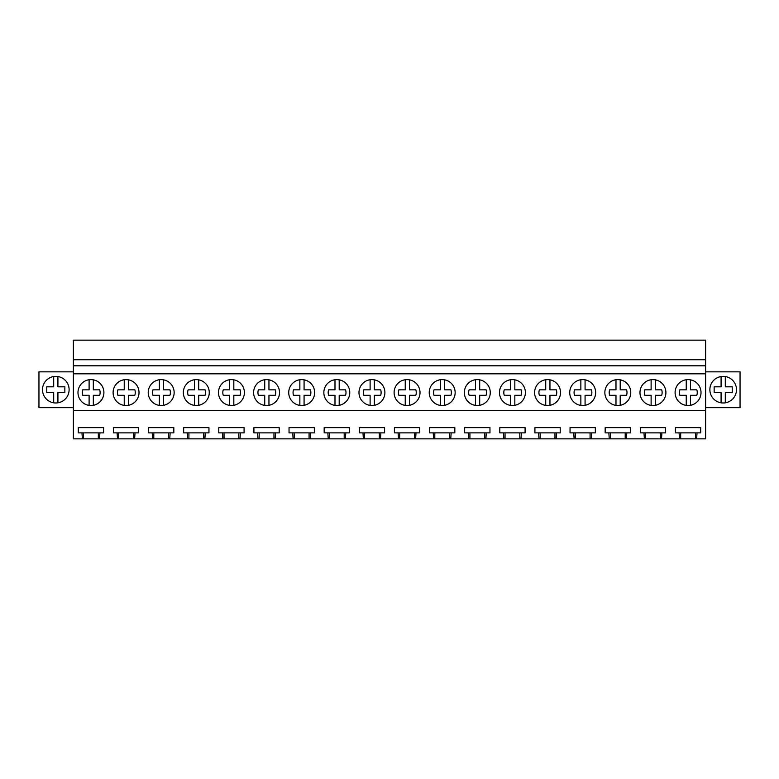 <?xml version="1.0" encoding="UTF-8"?>
<svg xmlns="http://www.w3.org/2000/svg" width="779" height="779" viewBox="0 0 779 779"><rect width="100%" height="100%" fill="white"/><g stroke="black" fill="none" stroke-linecap="round" stroke-linejoin="round"><path stroke-width="1.17" d="M73.372 410.611L73.372 365.809L705.628 365.809L705.628 410.611L73.372 410.611L73.372 438.85L82.37 438.85L81.98 432.881L78.29 432.881L78.29 427.613L103.578 427.613L103.578 432.881L81.98 432.881M73.372 365.809L73.372 340.15L705.628 340.15L705.628 359.723L73.372 359.723M705.628 365.809L705.628 359.723M705.628 373.813L73.372 373.813M79.565 386.355A12.961 12.961 0 0 0 84.726 403.941A12.961 12.961 0 0 0 102.312 398.78A12.961 12.961 0 0 0 97.151 381.194A12.961 12.961 0 0 0 79.565 386.355M349.771 392.567A12.961 12.961 0 0 1 348.184 398.78A12.961 12.961 0 0 0 343.023 381.194A12.961 12.961 0 0 0 325.437 386.355A12.961 12.961 0 0 0 330.598 403.941A12.961 12.961 0 0 0 348.184 398.78A12.961 12.961 0 0 1 334.989 405.392L334.989 395.294L328.621 395.294A8.9 8.9 0 0 1 328.621 389.831L334.989 389.831L334.989 379.733M360.57 386.355A12.961 12.961 0 0 0 365.721 403.941A12.961 12.961 0 0 0 383.307 398.78A12.961 12.961 0 0 0 378.146 381.194A12.961 12.961 0 0 0 360.57 386.355M255.191 386.355A12.961 12.961 0 0 0 260.352 403.941A12.961 12.961 0 0 0 277.937 398.78A12.961 12.961 0 0 0 272.777 381.194A12.961 12.961 0 0 0 255.191 386.355M149.811 386.355A12.961 12.961 0 0 0 154.972 403.941A12.961 12.961 0 0 0 172.558 398.78A12.961 12.961 0 0 0 167.397 381.194A12.961 12.961 0 0 0 149.811 386.355M139.022 392.567A12.961 12.961 0 0 1 137.435 398.78A12.961 12.961 0 0 0 132.274 381.194A12.961 12.961 0 0 0 114.688 386.355A12.961 12.961 0 0 0 119.849 403.941A12.961 12.961 0 0 0 137.435 398.78A12.961 12.961 0 0 1 124.231 405.392L124.231 395.294L117.872 395.294A8.9 8.9 0 0 1 117.872 389.831L124.231 389.831L124.231 379.733M244.392 392.567A12.961 12.961 0 0 1 242.805 398.78A12.961 12.961 0 0 0 237.653 381.194A12.961 12.961 0 0 0 220.067 386.355A12.961 12.961 0 0 0 225.228 403.941A12.961 12.961 0 0 0 242.805 398.78A12.961 12.961 0 0 1 229.61 405.392L229.61 395.294L223.252 395.294A8.9 8.9 0 0 1 223.252 389.831L229.61 389.831L229.61 379.733M184.935 386.355A12.961 12.961 0 0 0 190.095 403.941A12.961 12.961 0 0 0 207.681 398.78A12.961 12.961 0 0 0 202.521 381.194A12.961 12.961 0 0 0 184.935 386.355M501.063 386.355A12.961 12.961 0 0 0 506.223 403.941A12.961 12.961 0 0 0 523.809 398.78A12.961 12.961 0 0 0 518.648 381.194A12.961 12.961 0 0 0 501.063 386.355M395.693 386.355A12.961 12.961 0 0 0 400.854 403.941A12.961 12.961 0 0 0 418.43 398.78A12.961 12.961 0 0 0 413.279 381.194A12.961 12.961 0 0 0 395.693 386.355M571.319 386.355A12.961 12.961 0 0 0 576.479 403.941A12.961 12.961 0 0 0 594.065 398.78A12.961 12.961 0 0 0 588.905 381.194A12.961 12.961 0 0 0 571.319 386.355M606.442 386.355A12.961 12.961 0 0 0 611.603 403.941A12.961 12.961 0 0 0 629.189 398.78A12.961 12.961 0 0 0 624.028 381.194A12.961 12.961 0 0 0 606.442 386.355M665.899 392.567A12.961 12.961 0 0 1 664.312 398.78A12.961 12.961 0 0 0 659.151 381.194A12.961 12.961 0 0 0 641.565 386.355A12.961 12.961 0 0 0 646.726 403.941A12.961 12.961 0 0 0 664.312 398.78A12.961 12.961 0 0 1 651.117 405.392L651.117 395.294L644.749 395.294A8.9 8.9 0 0 1 644.749 389.831L651.117 389.831L651.117 379.733M560.52 392.567A12.961 12.961 0 0 1 558.933 398.78A12.961 12.961 0 0 0 553.772 381.194A12.961 12.961 0 0 0 536.195 386.355A12.961 12.961 0 0 0 541.347 403.941A12.961 12.961 0 0 0 558.933 398.78A12.961 12.961 0 0 1 545.738 405.392L545.738 395.294L539.37 395.294A8.9 8.9 0 0 1 539.37 389.831L545.738 389.831L545.738 379.733M455.15 392.567A12.961 12.961 0 0 1 453.563 398.78A12.961 12.961 0 0 0 448.402 381.194A12.961 12.961 0 0 0 430.816 386.355A12.961 12.961 0 0 0 435.977 403.941A12.961 12.961 0 0 0 453.563 398.78A12.961 12.961 0 0 1 440.359 405.392L440.359 395.294L434 395.294A8.9 8.9 0 0 1 434 389.831L440.359 389.831L440.359 379.733M490.273 392.567A12.961 12.961 0 0 1 488.686 398.78A12.961 12.961 0 0 0 483.525 381.194A12.961 12.961 0 0 0 465.939 386.355A12.961 12.961 0 0 0 471.1 403.941A12.961 12.961 0 0 0 488.686 398.78A12.961 12.961 0 0 1 475.482 405.392L475.482 395.294L469.124 395.294A8.9 8.9 0 0 1 469.124 389.831L475.482 389.831L475.482 379.733M676.688 386.355A12.961 12.961 0 0 0 681.849 403.941A12.961 12.961 0 0 0 699.435 398.78A12.961 12.961 0 0 0 694.274 381.194A12.961 12.961 0 0 0 676.688 386.355M314.648 392.567A12.961 12.961 0 0 1 313.061 398.78A12.961 12.961 0 0 0 307.9 381.194A12.961 12.961 0 0 0 290.314 386.355A12.961 12.961 0 0 0 295.475 403.941A12.961 12.961 0 0 0 313.061 398.78A12.961 12.961 0 0 1 299.857 405.392L299.857 395.294L293.498 395.294A8.9 8.9 0 0 1 293.498 389.831L299.857 389.831L299.857 379.733M705.628 410.611L705.628 438.85L99.508 438.85L99.897 432.881M117.493 438.85L117.103 432.881L113.413 432.881L113.413 427.613L138.701 427.613L138.701 432.881L117.103 432.881M134.631 438.85L135.02 432.881M152.616 438.85L152.226 432.881L148.546 432.881L148.546 427.613L173.834 427.613L173.834 432.881L152.226 432.881M169.754 438.85L170.143 432.881M187.739 438.85L187.35 432.881L183.669 432.881L183.669 427.613L208.957 427.613L208.957 432.881L187.35 432.881M204.877 438.85L205.267 432.881M222.862 438.85L222.482 432.881L218.792 432.881L218.792 427.613L244.08 427.613L244.08 432.881L222.482 432.881M240.01 438.85L240.39 432.881M257.995 438.85L257.606 432.881L253.915 432.881L253.915 427.613L279.203 427.613L279.203 432.881L257.606 432.881M275.133 438.85L275.523 432.881M293.118 438.85L292.729 432.881L289.038 432.881L289.038 427.613L314.336 427.613L314.336 432.881L292.729 432.881M310.256 438.85L310.646 432.881M328.241 438.85L327.852 432.881L324.171 432.881L324.171 427.613L349.459 427.613L349.459 432.881L327.852 432.881M345.379 438.85L345.769 432.881M363.365 438.85L362.985 432.881L359.294 432.881L359.294 427.613L384.583 427.613L384.583 432.881L362.985 432.881M380.503 438.85L380.892 432.881M398.497 438.85L398.108 432.881L394.417 432.881L394.417 427.613L419.706 427.613L419.706 432.881L398.108 432.881M415.635 438.85L416.015 432.881M433.621 438.85L433.231 432.881L429.541 432.881L429.541 427.613L454.829 427.613L454.829 432.881L433.231 432.881M450.759 438.85L451.148 432.881M468.744 438.85L468.354 432.881L464.664 432.881L464.664 427.613L489.962 427.613L489.962 432.881L468.354 432.881M485.882 438.85L486.271 432.881M503.867 438.85L503.477 432.881L499.797 432.881L499.797 427.613L525.085 427.613L525.085 432.881L503.477 432.881M521.005 438.85L521.394 432.881M538.99 438.85L538.61 432.881L534.92 432.881L534.92 427.613L560.208 427.613L560.208 432.881L538.61 432.881M556.138 438.85L556.518 432.881M574.123 438.85L573.734 432.881L570.043 432.881L570.043 427.613L595.331 427.613L595.331 432.881L573.734 432.881M591.261 438.85L591.651 432.881M609.246 438.85L608.857 432.881L605.166 432.881L605.166 427.613L630.454 427.613L630.454 432.881L608.857 432.881M626.384 438.85L626.774 432.881M644.369 438.85L643.98 432.881L640.299 432.881L640.299 427.613L665.587 427.613L665.587 432.881L643.98 432.881M661.507 438.85L661.897 432.881M679.492 438.85L679.103 432.881L675.422 432.881L675.422 427.613L700.711 427.613L700.711 432.881L679.103 432.881M696.63 438.85L697.02 432.881M99.508 438.85L82.37 438.85M73.372 407.66L38.95 407.66L38.95 371.836L73.372 371.836M67.491 396.053A13.311 13.311 0 0 0 62.193 378A13.311 13.311 0 0 0 44.13 383.297A13.311 13.311 0 0 0 49.428 401.36A13.311 13.311 0 0 0 67.491 396.053M98.329 438.85L98.329 432.881M83.538 438.85L83.538 432.881M705.628 371.836L740.05 371.836L740.05 407.66L705.628 407.66M711.509 396.053A13.311 13.311 0 0 0 729.572 401.36A13.311 13.311 0 0 0 734.87 383.297A13.311 13.311 0 0 0 716.807 378A13.311 13.311 0 0 0 711.509 396.053M695.462 438.85L695.462 432.881M680.671 438.85L680.671 432.881M133.452 438.85L133.452 432.881M118.671 438.85L118.671 432.881M168.576 438.85L168.576 432.881M153.794 438.85L153.794 432.881M203.708 438.85L203.708 432.881M188.917 438.85L188.917 432.881M238.832 438.85L238.832 432.881M224.04 438.85L224.04 432.881M273.955 438.85L273.955 432.881M259.173 438.85L259.173 432.881M309.078 438.85L309.078 432.881M294.296 438.85L294.296 432.881M344.201 438.85L344.201 432.881M329.42 438.85L329.42 432.881M379.334 438.85L379.334 432.881M364.543 438.85L364.543 432.881M414.457 438.85L414.457 432.881M399.666 438.85L399.666 432.881M449.58 438.85L449.58 432.881M434.799 438.85L434.799 432.881M484.704 438.85L484.704 432.881M469.922 438.85L469.922 432.881M519.827 438.85L519.827 432.881M505.045 438.85L505.045 432.881M554.96 438.85L554.96 432.881M540.168 438.85L540.168 432.881M590.083 438.85L590.083 432.881M575.291 438.85L575.291 432.881M625.206 438.85L625.206 432.881M610.424 438.85L610.424 432.881M660.329 438.85L660.329 432.881M645.548 438.85L645.548 432.881M57.919 376.53L57.919 386.822L64.852 386.822L64.852 392.528L57.919 392.528L57.919 402.821M53.702 402.821L53.702 392.528L46.769 392.528L46.769 386.822L53.702 386.822L53.702 376.53M725.337 376.539A13.311 13.311 0 0 0 725.298 376.53L725.298 386.822L732.231 386.822L732.231 392.528L725.298 392.528L725.298 402.821M721.081 402.821L721.081 392.528L714.148 392.528L714.148 386.822L721.081 386.822L721.081 376.53A13.311 13.311 0 0 0 721.081 402.821M725.298 376.53A13.311 13.311 0 0 0 721.081 376.53M93.324 379.831L93.324 389.831L99.683 389.831A8.9 8.9 0 0 1 99.683 395.294L93.324 395.294L93.324 405.304A12.961 12.961 0 0 1 89.108 405.392L89.108 395.294L82.749 395.294A8.9 8.9 0 0 1 82.749 389.831L89.108 389.831L89.108 379.733M89.108 405.392A12.961 12.961 0 0 1 77.978 392.567M103.889 392.567A12.961 12.961 0 0 1 93.324 405.304M124.231 405.392A12.961 12.961 0 0 1 113.101 392.567M128.447 379.831L128.447 389.831L134.816 389.831A8.9 8.9 0 0 1 134.816 395.294L128.447 395.294L128.447 405.304M163.571 379.831L163.571 389.831L169.939 389.831A8.9 8.9 0 0 1 169.939 395.294L163.571 395.294L163.571 405.304A12.961 12.961 0 0 1 159.364 405.392L159.364 395.294L152.996 395.294A8.9 8.9 0 0 1 152.996 389.831L159.364 389.831L159.364 379.733M159.364 405.392A12.961 12.961 0 0 1 148.224 392.567M174.145 392.567A12.961 12.961 0 0 1 163.571 405.304M198.703 379.831L198.703 389.831L205.062 389.831A8.9 8.9 0 0 1 205.062 395.294L198.703 395.294L198.703 405.304A12.961 12.961 0 0 1 194.487 405.392L194.487 395.294L188.119 395.294A8.9 8.9 0 0 1 188.119 389.831L194.487 389.831L194.487 379.733M194.487 405.392A12.961 12.961 0 0 1 183.357 392.567M209.269 392.567A12.961 12.961 0 0 1 198.703 405.304M229.61 405.392A12.961 12.961 0 0 1 218.48 392.567M233.827 379.831L233.827 389.831L240.185 389.831A8.9 8.9 0 0 1 240.185 395.294L233.827 395.294L233.827 405.304M268.95 379.831L268.95 389.831L275.308 389.831A8.9 8.9 0 0 1 275.308 395.294L268.95 395.294L268.95 405.304A12.961 12.961 0 0 1 264.733 405.392L264.733 395.294L258.375 395.294A8.9 8.9 0 0 1 258.375 389.831L264.733 389.831L264.733 379.733M264.733 405.392A12.961 12.961 0 0 1 253.603 392.567M279.525 392.567A12.961 12.961 0 0 1 268.95 405.304M299.857 405.392A12.961 12.961 0 0 1 288.727 392.567M304.073 379.831L304.073 389.831L310.441 389.831A8.9 8.9 0 0 1 310.441 395.294L304.073 395.294L304.073 405.304M334.989 405.392A12.961 12.961 0 0 1 323.85 392.567M339.196 379.831L339.196 389.831L345.564 389.831A8.9 8.9 0 0 1 345.564 395.294L339.196 395.294L339.196 405.304M374.329 379.831L374.329 389.831L380.688 389.831A8.9 8.9 0 0 1 380.688 395.294L374.329 395.294L374.329 405.304A12.961 12.961 0 0 1 370.113 405.392L370.113 395.294L363.744 395.294A8.9 8.9 0 0 1 363.744 389.831L370.113 389.831L370.113 379.733M370.113 405.392A12.961 12.961 0 0 1 358.983 392.567M384.894 392.567A12.961 12.961 0 0 1 374.329 405.304M409.452 379.831L409.452 389.831L415.811 389.831A8.9 8.9 0 0 1 415.811 395.294L409.452 395.294L409.452 405.304A12.961 12.961 0 0 1 405.236 405.392L405.236 395.294L398.877 395.294A8.9 8.9 0 0 1 398.877 389.831L405.236 389.831L405.236 379.733M405.236 405.392A12.961 12.961 0 0 1 394.106 392.567M420.017 392.567A12.961 12.961 0 0 1 409.452 405.304M440.359 405.392A12.961 12.961 0 0 1 429.229 392.567M444.575 379.831L444.575 389.831L450.944 389.831A8.9 8.9 0 0 1 450.944 395.294L444.575 395.294L444.575 405.304M475.482 405.392A12.961 12.961 0 0 1 464.352 392.567M479.698 379.831L479.698 389.831L486.067 389.831A8.9 8.9 0 0 1 486.067 395.294L479.698 395.294L479.698 405.304M514.831 379.831L514.831 389.831L521.19 389.831A8.9 8.9 0 0 1 521.19 395.294L514.831 395.294L514.831 405.304A12.961 12.961 0 0 1 510.615 405.392L510.615 395.294L504.247 395.294A8.9 8.9 0 0 1 504.247 389.831L510.615 389.831L510.615 379.733M510.615 405.392A12.961 12.961 0 0 1 499.475 392.567M525.397 392.567A12.961 12.961 0 0 1 514.831 405.304M545.738 405.392A12.961 12.961 0 0 1 534.608 392.567M549.955 379.831L549.955 389.831L556.313 389.831A8.9 8.9 0 0 1 556.313 395.294L549.955 395.294L549.955 405.304M585.078 379.831L585.078 389.831L591.436 389.831A8.9 8.9 0 0 1 591.436 395.294L585.078 395.294L585.078 405.304A12.961 12.961 0 0 1 580.861 405.392L580.861 395.294L574.503 395.294A8.9 8.9 0 0 1 574.503 389.831L580.861 389.831L580.861 379.733M580.861 405.392A12.961 12.961 0 0 1 569.731 392.567M595.643 392.567A12.961 12.961 0 0 1 585.078 405.304M620.201 379.831L620.201 389.831L626.569 389.831A8.9 8.9 0 0 1 626.569 395.294L620.201 395.294L620.201 405.304A12.961 12.961 0 0 1 615.985 405.392L615.985 395.294L609.626 395.294A8.9 8.9 0 0 1 609.626 389.831L615.985 389.831L615.985 379.733M615.985 405.392A12.961 12.961 0 0 1 604.855 392.567M630.776 392.567A12.961 12.961 0 0 1 620.201 405.304M651.117 405.392A12.961 12.961 0 0 1 639.978 392.567M655.324 379.831L655.324 389.831L661.692 389.831A8.9 8.9 0 0 1 661.692 395.294L655.324 395.294L655.324 405.304M690.457 379.831L690.457 389.831L696.816 389.831A8.9 8.9 0 0 1 696.816 395.294L690.457 395.294L690.457 405.304A12.961 12.961 0 0 1 686.241 405.392L686.241 395.294L679.872 395.294A8.9 8.9 0 0 1 679.872 389.831L686.241 389.831L686.241 379.733M686.241 405.392A12.961 12.961 0 0 1 675.111 392.567M701.022 392.567A12.961 12.961 0 0 1 690.457 405.304"/></g></svg>
